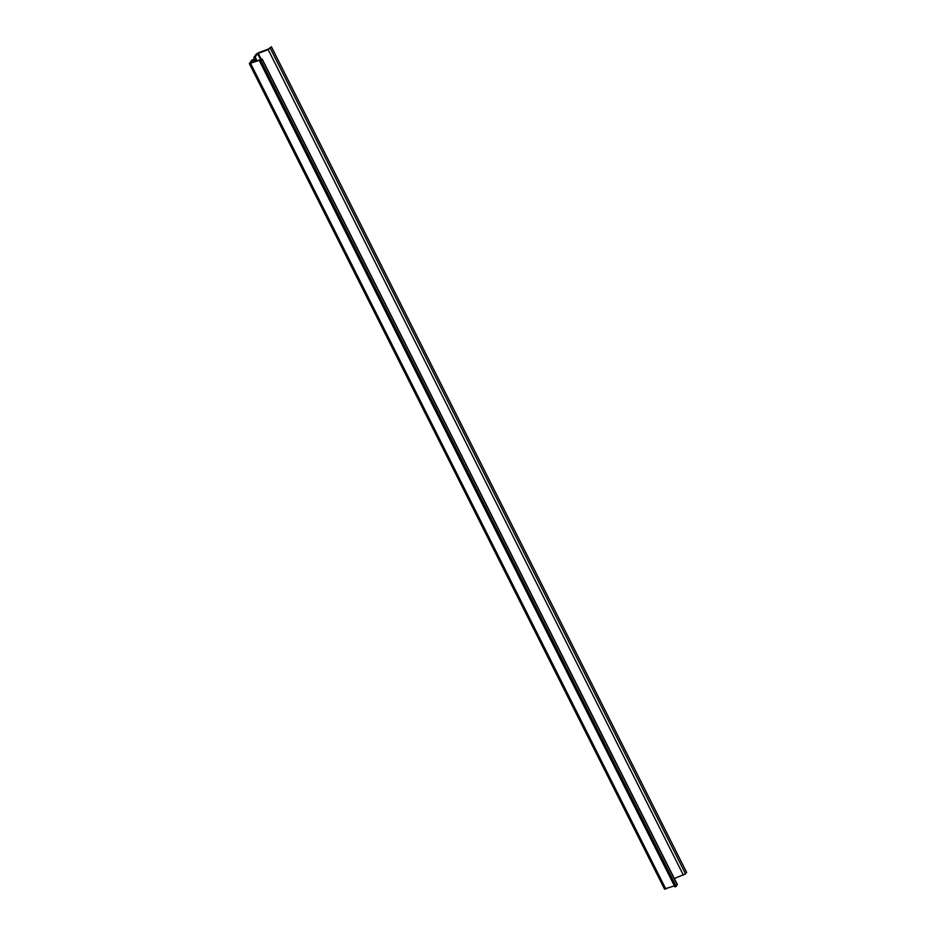 <?xml version="1.0" encoding="UTF-8"?>
<svg xmlns="http://www.w3.org/2000/svg" width="936" height="936" viewBox="0 0 936 936"><rect width="100%" height="100%" fill="white"/><g stroke="black" fill="none" stroke-linecap="round" stroke-linejoin="round"><path stroke-width="1.4" d="M254.346 61.671L253.258 59.506L251.924 59.998L249.362 63.613L260.664 59.892L259.67 61.285L674.903 886.872L676.237 886.38L677.161 884.555M664.665 888.919L674.411 885.901M255.657 61.179L253.796 57.482L255.13 56.991L257.611 53.645L268.176 49.596L271.417 46.8L686.638 872.387L685.538 873.861L270.317 48.274M256.99 60.688L255.13 56.991M674.341 878.53L685.538 873.861M253.796 57.482L256.277 54.136L258.652 52.685L268.176 49.152L271.417 46.8M250.825 62.934L262.185 59.062L261.015 60.793L676.237 886.38M259.67 61.285L261.015 60.793M250.778 62.841L253.258 59.506M665.859 889.06L250.626 63.472M683.409 875.172L268.176 49.596M261.156 59.143L258.207 53.282M260.5 59.389L257.611 53.645M677.336 884.894L262.115 59.319M664.583 889.2L249.362 63.613M677.407 884.649L262.185 59.062"/></g></svg>
